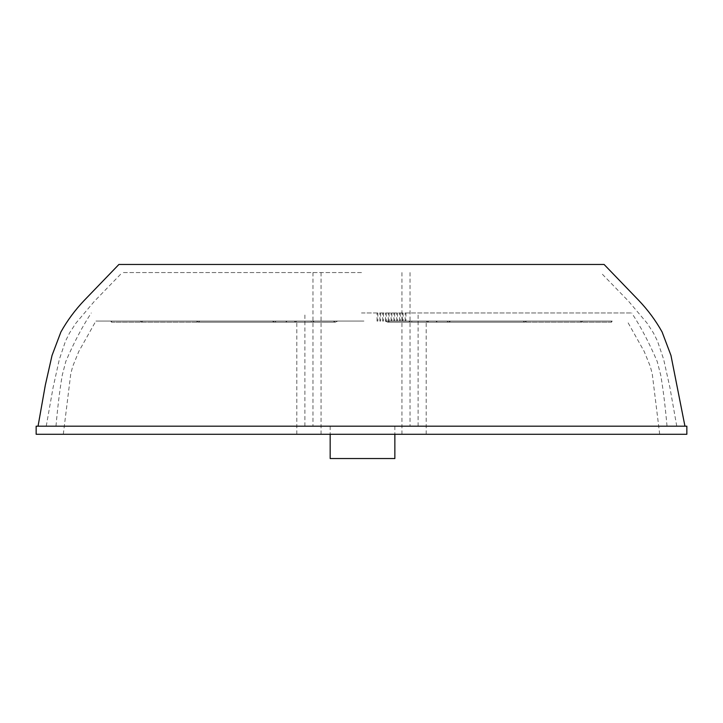 <?xml version="1.0" encoding="UTF-8"?>
<svg xmlns="http://www.w3.org/2000/svg" width="723" height="723" viewBox="0 0 723 723"><rect width="100%" height="100%" fill="white"/><g stroke="black" fill="none" stroke-linecap="round" stroke-linejoin="round"><path stroke-width="0.54" stroke-dasharray="3.62 2.71" d="M330.167 458.536L394.857 458.536M362.512 426.19L330.167 426.19L362.512 426.19M361.5 272.553L122.259 272.553L361.5 272.553M686.85 426.19L36.15 426.19M604.094 264.464L118.906 264.464M361.5 321.066L95.87 321.066L361.5 321.066M333.158 321.066L272.309 321.066L337.713 321.066L272.309 321.066L333.158 321.066L335.373 322.16L333.158 321.066M310.655 321.066L196.304 321.066L314.369 321.066L196.304 321.066L310.655 321.066L312.39 322.16L310.655 321.066M294.288 321.066L140.217 321.066L296.71 321.066L140.217 321.066L294.288 321.066L295.336 322.16L294.288 321.066M286.028 321.066L110.827 321.066L286.868 321.066L110.827 321.066L286.028 321.066L286.254 322.16L286.028 321.066M363.922 321.066L359.078 321.066L363.922 321.066M389.842 321.066L450.691 321.066L385.287 321.066L450.691 321.066L389.842 321.066L387.627 322.16L389.842 321.066M412.345 321.066L526.696 321.066L408.631 321.066L526.696 321.066L412.345 321.066L410.61 322.16L412.345 321.066M428.712 321.066L582.783 321.066L426.29 321.066L582.783 321.066L428.712 321.066L427.664 322.16L428.712 321.066M436.972 321.066L612.173 321.066L436.132 321.066L612.173 321.066L436.972 321.066L436.746 322.16L436.972 321.066M405.928 321.066L405.124 321.066L405.928 321.066L405.928 312.978L405.124 312.978L405.928 312.978M400.316 321.066L399.503 321.066L400.316 321.066L400.316 312.978L399.503 312.978L400.316 312.978M394.695 321.066L393.89 321.066L394.695 321.066L394.695 312.978L393.89 312.978L394.695 312.978M389.082 321.066L388.269 321.066L389.082 321.066L389.082 312.978L388.269 312.978L389.082 312.978M383.461 321.066L382.657 321.066L383.461 321.066L383.461 312.978L382.657 312.978L383.461 312.978M377.849 321.066L377.035 321.066L377.849 321.066L377.849 312.978L377.035 312.978L377.849 312.978M380.65 321.066L379.846 321.066L380.65 321.066L380.65 312.978L379.846 312.978L380.65 312.978M386.272 321.066L385.458 321.066L386.272 321.066L386.272 312.978L385.458 312.978L386.272 312.978M391.884 321.066L391.08 321.066L391.884 321.066L391.884 312.978L391.08 312.978L391.884 312.978M397.505 321.066L396.692 321.066L397.505 321.066L397.505 312.978L396.692 312.978L397.505 312.978M403.118 321.066L402.313 321.066L403.118 321.066L403.118 312.978L402.313 312.978L403.118 312.978M402.313 321.066L402.313 312.978M396.692 321.066L396.692 312.978M391.08 321.066L391.08 312.978M385.458 321.066L385.458 312.978M379.846 321.066L379.846 312.978M377.035 321.066L377.035 312.978M382.657 321.066L382.657 312.978M388.269 321.066L388.269 312.978M393.89 321.066L393.89 312.978M399.503 321.066L399.503 312.978M405.124 321.066L405.124 312.978M686.85 434.279L36.15 434.279M361.5 426.19L55.978 426.19L361.5 426.19M361.5 312.978L631.73 312.978L361.5 312.978M450.691 321.066L448.35 322.16L446.136 321.066L448.35 322.16L450.691 321.066M385.287 321.066L387.627 322.16L385.287 321.066M526.696 321.066L524.717 322.16L522.982 321.066L524.717 322.16L526.696 321.066M408.631 321.066L410.61 322.16L408.631 321.066M582.783 321.066L581.4 322.16L580.352 321.066L581.4 322.16L582.783 321.066M426.29 321.066L427.664 322.16L426.29 321.066M612.173 321.066L611.568 322.16L611.333 321.066L611.568 322.16L612.173 321.066M436.132 321.066L436.746 322.16L436.132 321.066M272.309 321.066L274.65 322.16L276.864 321.066L274.65 322.16L272.309 321.066M337.713 321.066L335.373 322.16L337.713 321.066M196.304 321.066L198.283 322.16L200.018 321.066L198.283 322.16L196.304 321.066M314.369 321.066L312.39 322.16L314.369 321.066M140.217 321.066L141.6 322.16L142.648 321.066L141.6 322.16L140.217 321.066M296.71 321.066L295.336 322.16L296.71 321.066M110.827 321.066L111.432 322.16L111.667 321.066L111.432 322.16L110.827 321.066M286.868 321.066L286.254 322.16L286.868 321.066M330.167 426.19L330.167 434.279M394.857 426.19L394.857 434.279M321.066 272.553L321.066 434.279M401.934 272.553L401.934 434.279M312.978 272.553L312.978 426.19M410.022 272.553L410.022 426.19M676.755 426.19L669.923 387.6L663.678 359.439L657.487 341.093L653.447 332.978L647.049 323.109L628.612 301.292L600.741 272.553M46.245 426.19L53.077 387.6L59.322 359.439L65.513 341.093L69.553 332.978L75.951 323.109L94.388 301.292L122.259 272.553M659.692 434.279L652.291 374.198L650.339 366.525L644.193 351.459L627.13 321.066M63.308 434.279L70.709 374.198L72.662 366.525L78.807 351.459L95.87 321.066M426.19 434.279L426.19 321.066M296.81 434.279L296.81 321.066M667.022 426.19C665.25 406.245 663.154 389.245 660.75 375.21L657.225 361.554C649.29 342.964 640.786 326.778 631.73 312.978M55.978 426.19C57.75 406.245 59.846 389.245 62.25 375.21L65.775 361.554C73.71 342.964 82.214 326.778 91.27 312.978M418.102 426.19L418.102 312.978M304.898 426.19L304.898 312.978M448.35 322.16L387.627 322.16L448.35 322.16M524.717 322.16L410.61 322.16L524.717 322.16M581.4 322.16L427.664 322.16L581.4 322.16M611.568 322.16L436.746 322.16L611.568 322.16M274.65 322.16L335.373 322.16L274.65 322.16M198.283 322.16L312.39 322.16L198.283 322.16M141.6 322.16L295.336 322.16L141.6 322.16M111.432 322.16L286.254 322.16L111.432 322.16"/><path stroke-width="1.08" d="M394.857 434.279L394.857 458.536L330.167 458.536L330.167 434.279M38.048 426.19L45.323 385.133L52.038 355.436L60.895 331.993C67.266 320.578 75.065 310.04 84.275 300.37L118.906 264.464L604.094 264.464L638.725 300.37C647.935 310.04 655.734 320.578 662.105 331.993L670.962 355.436L684.952 426.19M361.5 434.279L686.85 434.279L686.85 426.19L36.15 426.19L36.15 434.279L361.5 434.279"/></g></svg>
